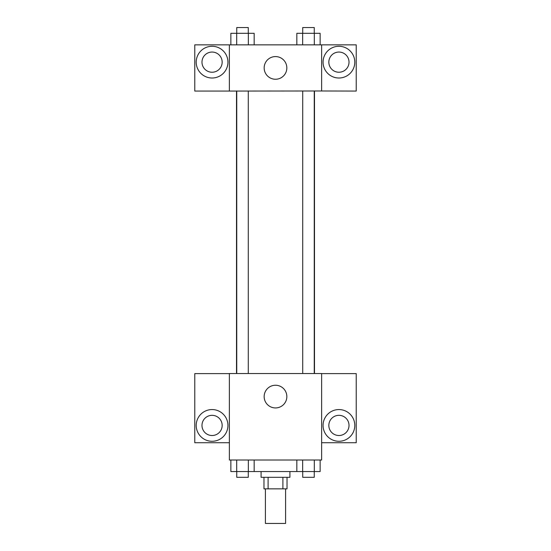 <?xml version="1.0" encoding="UTF-8"?>
<svg xmlns="http://www.w3.org/2000/svg" width="551" height="551" viewBox="0 0 551 551"><rect width="100%" height="100%" fill="white"/><g stroke="black" fill="none" stroke-linecap="round" stroke-linejoin="round"><path stroke-width="0.83" d="M265.41 488.854L265.41 523.45L285.59 523.45L285.59 488.854M282.897 477.318L282.897 488.854L263.97 488.854L263.97 477.318M282.897 488.854L287.03 488.854L287.03 477.318M289.916 471.553L289.916 477.318L261.084 477.318L261.084 471.553M268.103 477.318L268.103 488.854M254.169 460.023L254.169 471.553L320.138 471.553L320.138 460.023M321.632 460.023L229.368 460.023L229.368 373.53L321.632 373.53L321.632 460.023M212.073 441.282A15.855 15.855 0 0 1 198.339 417.493A15.855 15.855 0 0 1 225.807 417.493A15.855 15.855 0 0 1 212.073 441.282M229.368 442.722L194.772 442.722L194.772 373.619L229.368 373.619M201.983 425.42A10.09 10.09 0 0 1 212.073 415.33A10.09 10.09 0 0 1 222.163 425.42A10.09 10.09 0 0 1 212.073 435.517A10.09 10.09 0 0 1 201.983 425.42M275.5 407.933A11.337 11.337 0 0 1 265.678 390.921A11.337 11.337 0 0 1 285.322 390.921A11.337 11.337 0 0 1 275.5 407.933M338.927 441.282A15.855 15.855 0 0 1 325.193 417.493A15.855 15.855 0 0 1 352.661 417.493A15.855 15.855 0 0 1 338.927 441.282M321.632 442.722L356.228 442.722L356.228 373.619L321.632 373.619M328.837 425.42A10.09 10.09 0 0 1 338.927 415.33A10.09 10.09 0 0 1 349.017 425.42A10.09 10.09 0 0 1 338.927 435.517A10.09 10.09 0 0 1 328.837 425.42M314.483 90.977L314.483 373.53M302.719 373.53L302.719 90.977M248.281 90.977L248.281 373.53M321.632 90.977L356.228 91.073L356.228 44.851L321.632 44.851L321.632 90.977L229.368 91.073L194.772 91.073L194.772 44.851L229.368 44.851L229.368 90.977M222.163 62.146A10.09 10.09 0 0 1 212.073 72.236A10.09 10.09 0 0 1 201.983 62.146A10.09 10.09 0 0 1 212.073 52.056A10.09 10.09 0 0 1 222.163 62.146M212.073 78.008A15.855 15.855 0 0 1 198.339 54.218A15.855 15.855 0 0 1 225.807 54.218A15.855 15.855 0 0 1 212.073 78.008M349.017 62.146A10.09 10.09 0 0 1 333.885 70.886A10.09 10.09 0 0 1 333.885 53.406A10.09 10.09 0 0 1 349.017 62.146M338.927 78.008A15.855 15.855 0 0 1 325.193 54.218A15.855 15.855 0 0 1 352.661 54.218A15.855 15.855 0 0 1 338.927 78.008M321.632 44.851L229.368 44.851M264.163 67.911A11.337 11.337 0 0 1 281.168 58.096A11.337 11.337 0 0 1 281.168 77.732A11.337 11.337 0 0 1 264.163 67.911M320.138 44.851L320.138 33.315L296.831 33.315L296.831 44.851M314.311 33.315L314.311 44.851M302.657 33.315L302.657 44.851M302.719 33.315L302.719 27.55L314.249 27.55L314.249 33.315M254.169 44.851L254.169 33.315L230.862 33.315L230.862 44.851M248.343 33.315L248.343 44.851M236.689 33.315L236.689 44.851M236.751 33.315L236.751 27.55L248.281 27.55L248.281 33.315M296.831 460.023L296.831 471.553M314.311 460.023L314.311 471.553M302.657 460.023L302.657 471.553M314.249 471.553L314.249 477.318L302.719 477.318L302.719 471.553M254.169 471.553L230.862 471.553L230.862 460.023M248.343 460.023L248.343 471.553M236.689 460.023L236.689 471.553M248.281 471.553L248.281 477.318L236.751 477.318L236.751 471.553M236.517 90.977L236.517 373.53M314.249 373.53L314.249 90.977M236.751 90.977L236.751 373.53"/></g></svg>
